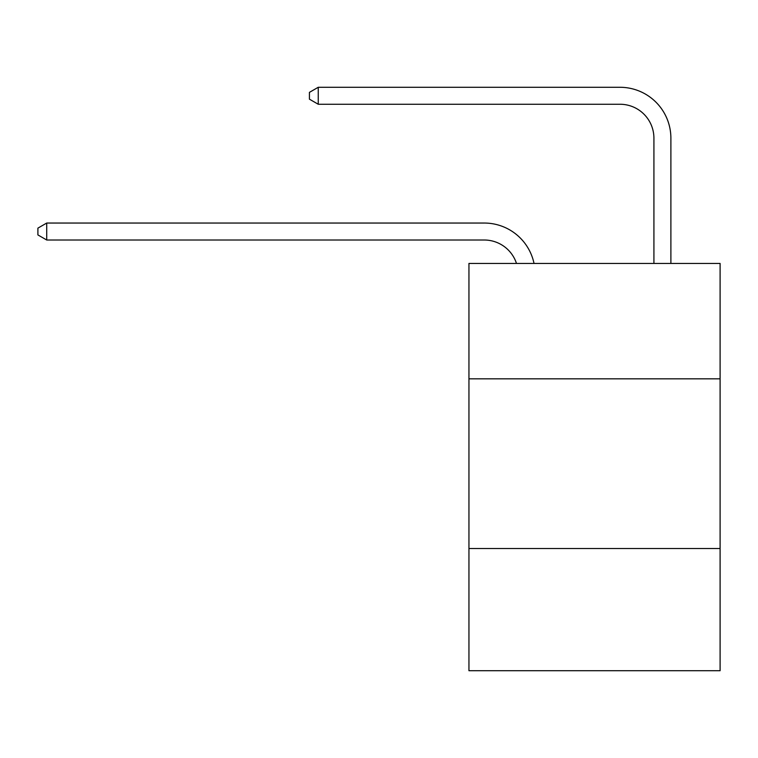 <?xml version="1.0" encoding="UTF-8"?>
<svg xmlns="http://www.w3.org/2000/svg" width="758" height="758" viewBox="0 0 758 758"><rect width="100%" height="100%" fill="white"/><g stroke="black" fill="none" stroke-linecap="round" stroke-linejoin="round"><path stroke-width="1.14" d="M720.1 378.829L720.1 263.433L468.946 263.433L468.946 378.829L720.1 378.829L720.1 670.716L468.946 670.716L468.946 378.829M720.1 548.536L468.946 548.536M484.21 223.042L46.721 223.042L484.21 223.042A50.909 50.909 170.1 0 1 534.03 263.433M653.917 263.433L653.917 138.193A33.939 33.939 94.5 0 0 619.978 104.253L318.246 104.253L309.425 99.165L309.425 92.372L318.246 87.284L619.978 87.284A50.909 50.909 33.6 0 1 670.887 138.193L670.887 263.433M653.917 138.193A33.939 33.939 -146.4 0 0 619.978 104.253A33.939 33.939 -146.4 0 1 653.917 138.193A33.939 33.939 -146.4 0 0 619.978 104.253A33.939 33.939 -146.4 0 1 653.917 138.193A33.939 33.939 -146.4 0 0 619.978 104.253A33.939 33.939 -146.4 0 1 653.917 138.193A33.939 33.939 -146.4 0 0 619.978 104.253A33.939 33.939 -146.4 0 1 653.917 138.193A33.939 33.939 -146.4 0 0 619.978 104.253A33.939 33.939 -146.4 0 1 653.917 138.193A33.939 33.939 -146.4 0 0 619.978 104.253A33.939 33.939 -146.4 0 1 653.917 138.193A33.939 33.939 -146.4 0 0 619.978 104.253A33.939 33.939 -146.4 0 1 653.917 138.193A33.939 33.939 -146.4 0 0 619.978 104.253A33.939 33.939 -146.4 0 1 653.917 138.193A33.939 33.939 -146.4 0 0 619.978 104.253A33.939 33.939 -146.4 0 1 653.917 138.193A33.939 33.939 -146.4 0 0 619.978 104.253A33.939 33.939 -146.4 0 1 653.917 138.193A33.939 33.939 -146.4 0 0 619.978 104.253A33.939 33.939 -146.4 0 1 653.917 138.193A33.939 33.939 -146.4 0 0 619.978 104.253A33.939 33.939 -146.4 0 1 653.917 138.193A33.939 33.939 -146.4 0 0 619.978 104.253A33.939 33.939 -146.4 0 1 653.917 138.193A33.939 33.939 -146.4 0 0 619.978 104.253A33.939 33.939 -146.4 0 1 653.917 138.193A33.939 33.939 -146.4 0 0 619.978 104.253A33.939 33.939 -146.4 0 1 653.917 138.193A33.939 33.939 -146.4 0 0 619.978 104.253A33.939 33.939 -146.4 0 1 653.917 138.193A33.939 33.939 -146.4 0 0 619.978 104.253A33.939 33.939 -146.4 0 1 653.917 138.193A33.939 33.939 -146.4 0 0 619.978 104.253A33.939 33.939 -146.4 0 1 653.917 138.193A33.939 33.939 -146.4 0 0 619.978 104.253A33.939 33.939 -146.4 0 1 653.917 138.193A33.939 33.939 -146.4 0 0 619.978 104.253A33.939 33.939 -146.4 0 1 653.917 138.193A33.939 33.939 -146.4 0 0 619.978 104.253A33.939 33.939 -146.4 0 1 653.917 138.193A33.939 33.939 -146.4 0 0 619.978 104.253A33.939 33.939 -146.4 0 1 653.917 138.193A33.939 33.939 -146.4 0 0 619.978 104.253A33.939 33.939 -146.4 0 1 653.917 138.193A33.939 33.939 -146.4 0 0 619.978 104.253A33.939 33.939 -146.4 0 1 653.917 138.193A33.939 33.939 -146.4 0 0 619.978 104.253A33.939 33.939 -146.4 0 1 653.917 138.193A33.939 33.939 -146.4 0 0 619.978 104.253A33.939 33.939 -146.4 0 1 653.917 138.193A33.939 33.939 -146.4 0 0 619.978 104.253A33.939 33.939 -146.4 0 1 653.917 138.193A33.939 33.939 -146.4 0 0 619.978 104.253A33.939 33.939 -146.4 0 1 653.917 138.193A33.939 33.939 -146.4 0 0 619.978 104.253A33.939 33.939 -146.4 0 1 653.917 138.193A33.939 33.939 -146.4 0 0 619.978 104.253A33.939 33.939 -146.4 0 1 653.917 138.193A33.939 33.939 -146.4 0 0 619.978 104.253A33.939 33.939 -146.4 0 1 653.917 138.193A33.939 33.939 -146.4 0 0 619.978 104.253M516.482 263.433A33.939 33.939 -9.9 0 0 484.21 240.011L46.721 240.011L37.9 234.923L37.9 228.139L46.721 223.042L46.721 240.011M318.246 87.284L318.246 104.253"/></g></svg>
